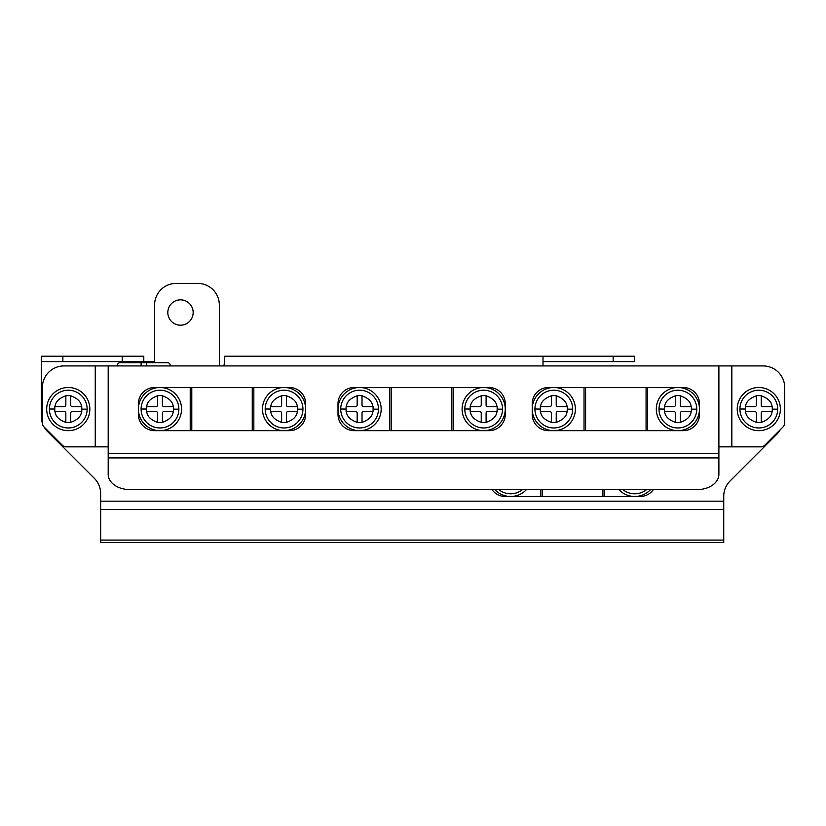 <?xml version="1.0" encoding="UTF-8"?>
<svg xmlns="http://www.w3.org/2000/svg" width="826" height="826" viewBox="0 0 826 826"><rect width="100%" height="100%" fill="white"/><g stroke="black" fill="none" stroke-linecap="round" stroke-linejoin="round"><path stroke-width="1.24" d="M758.805 387.508A21.579 21.579 0 0 1 780.384 409.087A21.579 21.579 0 0 1 758.805 430.666A21.579 21.579 0 0 1 737.226 409.087A21.579 21.579 0 0 1 758.805 387.508A21.579 21.579 0 0 1 780.384 409.087A21.579 21.579 0 0 1 758.805 430.666A21.579 21.579 0 0 1 737.226 409.087A21.579 21.579 0 0 1 758.805 387.508M758.805 427.971A18.884 18.884 0 0 1 739.92 409.004A18.884 18.884 0 0 1 758.805 390.213A18.884 18.884 0 0 1 777.689 409.18A18.884 18.884 0 0 1 758.805 427.971A18.884 18.884 0 0 1 739.92 409.004A18.884 18.884 0 0 1 758.805 390.213A18.884 18.884 0 0 1 777.689 409.18A18.884 18.884 0 0 1 758.805 427.971A18.884 18.884 0 0 1 739.92 409.004A18.884 18.884 0 0 1 758.805 390.213A18.884 18.884 0 0 1 777.689 409.18A18.884 18.884 0 0 1 758.805 427.971A18.884 18.884 0 0 1 739.92 409.004A18.884 18.884 0 0 1 758.805 390.213A18.884 18.884 0 0 1 777.689 409.18L772.289 409.149L772.289 411.524L762.852 411.524A1.621 1.621 0 0 0 761.231 413.134L761.231 422.582L756.379 422.582L756.379 413.134A1.621 1.621 0 0 0 754.757 411.524L745.32 411.524L745.32 406.66L754.757 406.66A1.621 1.621 0 0 0 756.379 405.05L756.379 395.602L761.231 395.602L761.231 405.05A1.621 1.621 0 0 0 762.852 406.66L772.289 406.66L772.289 411.524L762.852 411.524A1.621 1.621 0 0 0 761.231 413.134L761.231 422.582L756.379 422.582L756.379 413.134A1.621 1.621 0 0 0 754.757 411.524L745.32 411.524L745.32 406.66L754.757 406.66A1.621 1.621 0 0 0 756.379 405.05L756.379 395.602L761.231 395.602L761.231 405.05A1.621 1.621 0 0 0 762.852 406.66L772.289 406.66L772.289 409.149L777.689 409.18A18.884 18.884 0 0 1 758.805 427.971M553.802 387.508A21.579 21.579 0 0 1 575.381 409.087A21.579 21.579 0 0 1 553.802 430.666A21.579 21.579 0 0 1 532.223 409.087A21.579 21.579 0 0 1 553.802 387.508M553.802 427.971A18.884 18.884 0 0 1 534.918 409.004A18.884 18.884 0 0 1 553.802 390.213A18.884 18.884 0 0 1 572.686 409.18A18.884 18.884 0 0 1 553.802 427.971A18.884 18.884 0 0 1 534.918 409.004A18.884 18.884 0 0 1 553.802 390.213A18.884 18.884 0 0 1 572.686 409.18A18.884 18.884 0 0 1 553.802 427.971M572.686 409.18L567.286 409.149L567.286 411.524L557.849 411.524A1.621 1.621 0 0 0 556.228 413.134L556.228 422.582L551.376 422.582L551.376 413.134A1.621 1.621 0 0 0 549.755 411.524L540.318 411.524L540.318 406.66L549.755 406.66A1.621 1.621 0 0 0 551.376 405.05L551.376 395.602L556.228 395.602L556.228 405.05A1.621 1.621 0 0 0 557.849 406.66L567.286 406.66L567.286 409.087M534.918 409.004L540.318 409.087M540.318 411.524L540.534 411.524C540.968 416.356 544.582 419.969 551.376 422.354L552.346 422.582M554.463 422.582L556.228 422.354C563.033 419.949 566.646 416.335 567.07 411.524L567.286 409.748M567.286 406.66L567.07 406.66C566.636 401.828 563.022 398.215 556.228 395.819L555.258 395.602M553.141 395.602L551.376 395.819C544.571 398.225 540.958 401.839 540.534 406.66L540.318 406.66M284.061 387.508A21.579 21.579 0 0 1 305.641 409.087A21.579 21.579 0 0 1 284.061 430.666A21.579 21.579 0 0 1 262.482 409.087A21.579 21.579 0 0 1 284.061 387.508M284.061 427.971A18.884 18.884 0 0 1 265.187 409.004A18.884 18.884 0 0 1 284.061 390.213A18.884 18.884 0 0 1 302.946 409.18A18.884 18.884 0 0 1 284.061 427.971A18.884 18.884 0 0 1 265.187 409.004A18.884 18.884 0 0 1 284.061 390.213A18.884 18.884 0 0 1 302.946 409.18A18.884 18.884 0 0 1 284.061 427.971M297.556 409.149L297.556 411.524L288.109 411.524A1.621 1.621 0 0 0 286.488 413.134L286.488 422.582L281.635 422.582L281.635 413.134A1.621 1.621 0 0 0 280.014 411.524L270.577 411.524L270.577 406.66L280.014 406.66A1.621 1.621 0 0 0 281.635 405.05L281.635 395.602L286.488 395.602L286.488 405.05A1.621 1.621 0 0 0 288.109 406.66L297.556 406.66L297.556 409.149L302.946 409.18M270.577 411.524L270.794 411.524C271.227 416.356 274.841 419.969 281.635 422.354L282.606 422.582M284.722 422.582L286.488 422.354C293.292 419.949 296.906 416.335 297.329 411.524L297.556 411.524M297.556 406.66L297.329 406.66C296.895 401.828 293.282 398.215 286.488 395.819L285.517 395.602M283.401 395.602L281.635 395.819C274.831 398.225 271.217 401.839 270.794 406.66L270.577 406.66M389.82 430.666L389.82 387.508L354.199 387.508A16.179 16.179 0 0 0 338.01 403.697L338.01 414.487A16.179 16.179 0 0 0 354.199 430.666L489.064 430.666A16.179 16.179 0 0 0 505.254 414.487L505.254 403.697A16.179 16.179 0 0 0 489.064 387.508L453.443 387.508L453.443 430.666M451.863 430.666L451.863 387.508L391.4 387.508L391.4 430.666M389.82 387.508L391.4 387.508M451.863 387.508L453.443 387.508M180.481 325.207A12.679 12.679 0 0 1 167.812 312.527A12.679 12.679 0 0 1 180.481 299.848A12.679 12.679 0 0 1 193.16 312.527A12.679 12.679 0 0 1 180.481 325.207M219.871 365.928A2.695 2.695 0 0 1 219.324 364.318L219.324 304.97A21.579 21.579 0 0 0 197.744 283.39L176.165 283.39A21.579 21.579 0 0 0 154.586 304.97L154.586 361.612L143.796 361.612L143.796 356.223L143.796 361.612L41.3 361.612L41.3 356.223L41.3 416.335A21.579 21.579 0 0 0 42.384 423.077M224.724 361.612L223.856 365.928M780.24 429.737A21.579 21.579 0 0 1 776.76 434.29L730.06 480.99A21.579 21.579 0 0 0 723.741 496.25L723.741 542.537L702.162 542.61M44.139 427.032A21.579 21.579 0 0 0 47.619 431.595L94.319 478.295A21.579 21.579 0 0 1 100.638 493.556L100.679 542.61L723.7 542.61M543.012 361.612L634.729 361.612L634.729 356.223L224.724 356.223L224.724 363.017M41.3 356.223L143.796 356.223M543.012 365.928L543.012 356.223M224.724 356.223L246.303 356.223M584.034 430.666L584.034 387.508L548.412 387.508A16.179 16.179 0 0 0 532.223 403.697L532.223 414.487A16.179 16.179 0 0 0 548.412 430.666L683.278 430.666A16.179 16.179 0 0 0 699.467 414.487L699.467 403.697A16.179 16.179 0 0 0 683.278 387.508L647.656 387.508L647.656 430.666M646.077 430.666L646.077 387.508L585.603 387.508L585.603 430.666M584.034 387.508L585.603 387.508M646.077 387.508L647.656 387.508M108.196 365.928L108.196 474.32A21.579 15.26 0 0 0 129.775 489.581L697.309 489.581A21.579 15.26 0 0 0 718.888 474.32L718.888 446.856L760.891 446.856A5.39 5.39 0 0 0 764.7 445.276L783.12 426.856A5.39 5.39 0 0 0 784.7 423.036L784.7 387.508A21.579 21.579 0 0 0 763.121 365.928L63.953 365.928A21.579 21.579 0 0 0 42.374 387.508L42.374 423.036A5.39 5.39 0 0 0 43.964 426.856L62.373 445.276A5.39 5.39 0 0 0 66.194 446.856L95.248 446.856L95.248 365.928M108.196 446.856L95.248 446.856M731.836 446.856L731.836 365.928M677.888 387.508A21.579 21.579 0 0 1 699.467 409.087A21.579 21.579 0 0 1 677.888 430.666A21.579 21.579 0 0 1 656.309 409.087A21.579 21.579 0 0 1 677.888 387.508M677.888 427.971A18.884 18.884 0 0 1 659.003 409.004A18.884 18.884 0 0 1 677.888 390.213A18.884 18.884 0 0 1 696.762 409.18A18.884 18.884 0 0 1 677.888 427.971A18.884 18.884 0 0 1 659.003 409.004A18.884 18.884 0 0 1 677.888 390.213A18.884 18.884 0 0 1 696.762 409.18A18.884 18.884 0 0 1 677.888 427.971M691.372 409.149L691.372 411.524L681.925 411.524A1.621 1.621 0 0 0 680.314 413.134L680.314 422.582L675.451 422.582L675.451 413.134A1.621 1.621 0 0 0 673.84 411.524L664.393 411.524L664.393 406.66L673.84 406.66A1.621 1.621 0 0 0 675.451 405.05L675.451 395.602L680.314 395.602L680.314 405.05A1.621 1.621 0 0 0 681.925 406.66L691.372 406.66L691.372 409.149L696.762 409.18M677.227 395.602L675.451 395.819C668.647 398.225 665.033 401.839 664.62 406.66L664.393 408.426M659.003 409.004L664.393 409.087M664.393 411.524L664.62 411.524C665.054 416.356 668.668 419.969 675.451 422.354L676.422 422.582M678.538 422.582L680.314 422.354C687.118 419.949 690.732 416.335 691.145 411.524L691.372 411.524M691.372 406.66L691.145 406.66C690.712 401.828 687.108 398.215 680.314 395.819L679.344 395.602M483.675 387.508A21.579 21.579 0 0 1 505.254 409.087A21.579 21.579 0 0 1 483.675 430.666A21.579 21.579 0 0 1 462.095 409.087A21.579 21.579 0 0 1 483.675 387.508M483.675 427.971A18.884 18.884 0 0 1 464.79 409.004A18.884 18.884 0 0 1 483.675 390.213A18.884 18.884 0 0 1 502.549 409.18A18.884 18.884 0 0 1 483.675 427.971A18.884 18.884 0 0 1 464.79 409.004A18.884 18.884 0 0 1 483.675 390.213A18.884 18.884 0 0 1 502.549 409.18A18.884 18.884 0 0 1 483.675 427.971M502.549 409.18L497.159 409.149L497.159 411.524L487.722 411.524A1.621 1.621 0 0 0 486.101 413.134L486.101 422.582L481.248 422.582L481.248 413.134A1.621 1.621 0 0 0 479.627 411.524L470.18 411.524L470.18 406.66L479.627 406.66A1.621 1.621 0 0 0 481.248 405.05L481.248 395.602L486.101 395.602L486.101 405.05A1.621 1.621 0 0 0 487.722 406.66L497.159 406.66L497.159 409.087M470.18 411.524L470.407 411.524C470.841 416.356 474.454 419.969 481.248 422.354L482.219 422.582M484.335 422.582L486.101 422.354C492.905 419.949 496.519 416.335 496.942 411.524L497.159 409.748M497.159 406.66L496.942 406.66C496.509 401.828 492.895 398.215 486.101 395.819L485.13 395.602M483.014 395.602L481.248 395.819C474.444 398.225 470.83 401.839 470.407 406.66L470.18 406.66M141.101 365.928L141.101 362.697L120.059 362.697A2.695 2.695 0 0 0 117.364 365.391L117.364 365.928M141.101 362.697L167.533 362.697A2.695 2.695 0 0 1 170.239 365.391L170.239 365.928M146.501 362.697L146.501 365.928M68.269 387.508A21.579 21.579 0 0 1 89.848 409.087A21.579 21.579 0 0 1 68.269 430.666A21.579 21.579 0 0 1 46.69 409.087A21.579 21.579 0 0 1 68.269 387.508M68.269 427.971A18.884 18.884 0 0 1 49.395 409.004A18.884 18.884 0 0 1 68.269 390.213A18.884 18.884 0 0 1 87.153 409.18A18.884 18.884 0 0 1 68.269 427.971A18.884 18.884 0 0 1 49.395 409.004A18.884 18.884 0 0 1 68.269 390.213A18.884 18.884 0 0 1 87.153 409.18A18.884 18.884 0 0 1 68.269 427.971M81.764 409.149L81.764 411.524L72.316 411.524A1.621 1.621 0 0 0 70.706 413.134L70.706 422.582L65.843 422.582L65.843 413.134A1.621 1.621 0 0 0 64.232 411.524L54.784 411.524L54.784 406.66L64.232 406.66A1.621 1.621 0 0 0 65.843 405.05L65.843 395.602L70.706 395.602L70.706 405.05A1.621 1.621 0 0 0 72.316 406.66L81.764 406.66L81.764 409.149L87.153 409.18M54.784 411.524L55.012 411.524C55.445 416.356 59.049 419.969 65.843 422.354L66.813 422.582M68.93 422.582L70.706 422.354C77.51 419.949 81.124 416.335 81.537 411.524L81.764 411.524M81.764 406.66L81.537 406.66C81.103 401.828 77.489 398.215 70.706 395.819L69.735 395.602M67.618 395.602L65.843 395.819C59.038 398.225 55.425 401.839 55.012 406.66L54.784 406.66M159.986 387.508A21.579 21.579 0 0 1 181.565 409.087A21.579 21.579 0 0 1 159.986 430.666A21.579 21.579 0 0 1 138.407 409.087A21.579 21.579 0 0 1 159.986 387.508M159.986 427.971A18.884 18.884 0 0 1 141.101 409.004A18.884 18.884 0 0 1 159.986 390.213A18.884 18.884 0 0 1 178.87 409.18A18.884 18.884 0 0 1 159.986 427.971A18.884 18.884 0 0 1 141.101 409.004A18.884 18.884 0 0 1 159.986 390.213A18.884 18.884 0 0 1 178.87 409.18A18.884 18.884 0 0 1 159.986 427.971M173.47 409.149L173.47 411.524L164.033 411.524A1.621 1.621 0 0 0 162.412 413.134L162.412 422.582L157.559 422.582L157.559 413.134A1.621 1.621 0 0 0 155.938 411.524L146.501 411.524L146.501 406.66L155.938 406.66A1.621 1.621 0 0 0 157.559 405.05L157.559 395.602L162.412 395.602L162.412 405.05A1.621 1.621 0 0 0 164.033 406.66L173.47 406.66L173.47 409.149L178.87 409.18M146.501 411.524L146.718 411.524C147.152 416.356 150.766 419.969 157.559 422.354L158.53 422.582M160.647 422.582L162.412 422.354C169.216 419.949 172.83 416.335 173.254 411.524L173.47 411.524M173.47 406.66L173.254 406.66C172.82 401.828 169.206 398.215 162.412 395.819L161.442 395.602M159.325 395.602L157.559 395.819C150.755 398.225 147.142 401.839 146.718 406.66L146.501 406.66M650.547 489.581A21.579 21.579 0 0 1 618.901 489.581A21.579 21.579 0 0 0 650.547 489.581M634.729 493.793A18.884 18.884 0 0 1 622.835 489.581A18.884 18.884 0 0 0 634.729 493.793A18.884 18.884 0 0 1 622.835 489.581A18.884 18.884 0 0 0 646.613 489.581A18.884 18.884 0 0 1 634.729 493.793A18.884 18.884 0 0 0 646.613 489.581A18.884 18.884 0 0 1 634.729 493.793M491.986 489.581A16.179 16.179 0 0 0 505.254 496.488L640.119 496.488A16.179 16.179 0 0 0 653.387 489.581M526.472 489.581A21.579 21.579 0 0 1 494.826 489.581M510.644 493.793A18.884 18.884 0 0 1 498.759 489.581A18.884 18.884 0 0 0 522.528 489.581A18.884 18.884 0 0 1 510.644 493.793M190.217 430.666L190.217 387.508L154.586 387.508A16.179 16.179 0 0 0 138.407 403.697L138.407 414.487A16.179 16.179 0 0 0 154.586 430.666L289.461 430.666A16.179 16.179 0 0 0 305.641 414.487L305.641 403.697A16.179 16.179 0 0 0 289.461 387.508L253.84 387.508L253.84 430.666M252.26 430.666L252.26 387.508L191.787 387.508L191.787 430.666M190.217 387.508L191.787 387.508M252.26 387.508L253.84 387.508M359.589 387.508A21.579 21.579 0 0 1 381.168 409.087A21.579 21.579 0 0 1 359.589 430.666A21.579 21.579 0 0 1 338.01 409.087A21.579 21.579 0 0 1 359.589 387.508M359.589 427.971A18.884 18.884 0 0 1 340.715 409.004A18.884 18.884 0 0 1 359.589 390.213A18.884 18.884 0 0 1 378.473 409.18A18.884 18.884 0 0 1 359.589 427.971A18.884 18.884 0 0 1 340.715 409.004A18.884 18.884 0 0 1 359.589 390.213A18.884 18.884 0 0 1 378.473 409.18A18.884 18.884 0 0 1 359.589 427.971M373.084 409.149L373.084 411.524L363.636 411.524A1.621 1.621 0 0 0 362.015 413.134L362.015 422.582L357.162 422.582L357.162 413.134A1.621 1.621 0 0 0 355.541 411.524L346.104 411.524L346.104 406.66L355.541 406.66A1.621 1.621 0 0 0 357.162 405.05L357.162 395.602L362.015 395.602L362.015 405.05A1.621 1.621 0 0 0 363.636 406.66L373.084 406.66L373.084 409.149L378.473 409.18M340.715 409.004L346.104 409.087M346.104 411.524L346.321 411.524C346.755 416.356 350.369 419.969 357.162 422.354L358.133 422.582M360.25 422.582L362.015 422.354C368.819 419.949 372.433 416.335 372.856 411.524L373.084 411.524M373.084 406.66L372.856 406.66C372.423 401.828 368.809 398.215 362.015 395.819L361.045 395.602M358.928 395.602L357.162 395.819C350.358 398.225 346.744 401.839 346.321 406.66L346.104 406.66M745.32 409.035L739.92 409.004L745.32 409.035M772.073 411.524C771.649 416.335 768.035 419.949 761.231 422.354C768.035 419.949 771.649 416.335 772.073 411.524M756.379 422.354C749.585 419.969 745.971 416.356 745.537 411.524C745.971 416.356 749.585 419.969 756.379 422.354M745.537 406.66C745.961 401.839 749.574 398.225 756.379 395.819C749.574 398.225 745.961 401.839 745.537 406.66M761.231 395.819C768.025 398.215 771.639 401.828 772.073 406.66C771.639 401.828 768.025 398.215 761.231 395.819M270.577 409.035L265.187 409.004M100.638 501.165L723.741 501.165M100.638 509.435L723.741 509.435M613.15 356.223L613.15 361.612M122.217 356.223L122.217 361.612M62.879 356.223L62.879 361.612M100.638 540.08L723.741 540.08M718.888 446.856L718.888 365.928M108.196 453.329L718.888 453.329M108.196 457.903L718.888 457.903M470.18 409.035L464.79 409.004M54.784 409.035L49.395 409.004M146.501 409.035L141.101 409.004M542.445 489.581L542.445 496.488M602.918 496.488L602.918 489.581M540.875 496.488L540.875 489.581M604.498 489.581L604.498 496.488"/></g></svg>
